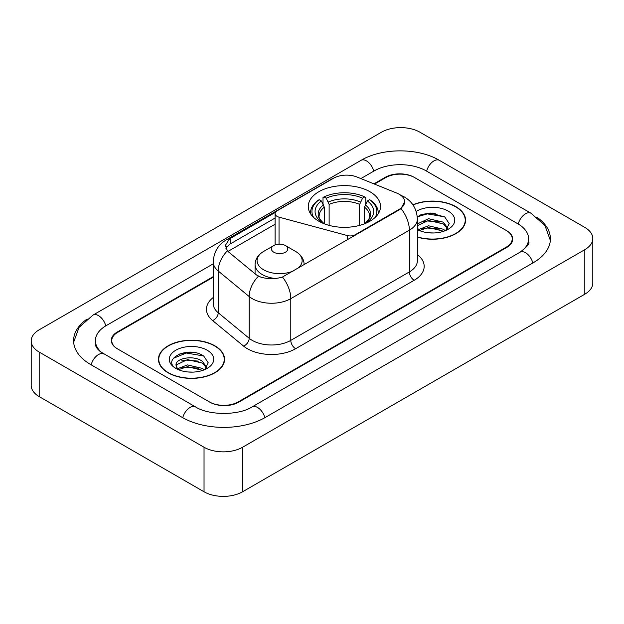 <?xml version="1.0" encoding="UTF-8"?>
<svg xmlns="http://www.w3.org/2000/svg" width="624" height="624" viewBox="0 0 624 624"><rect width="100%" height="100%" fill="white"/><g stroke="black" fill="none" stroke-linecap="round" stroke-linejoin="round"><path stroke-width="0.94" d="M355.111 235.342L355.111 234.796A6.817 3.939 180 0 1 347.412 235.576L279.037 217.168A6.817 3.939 180 0 1 277.095 216.388A6.817 3.939 180 0 1 275.098 213.603A6.817 3.939 180 0 1 277.095 210.818L333.528 178.238A18.408 10.624 0 0 1 357.092 177.052L396.786 193.097A18.408 10.624 0 0 1 399.243 194.282A18.408 10.624 0 0 1 404.633 201.802L401.029 208.564L399.243 209.859L282.454 277.025C275.161 279.224 267.868 279.224 260.567 277.025L256.433 274.934L228.641 252.018L227.409 250.762L225.319 245.458L229.515 238.859L275.488 212.293M369.938 191.724A36.13 20.857 0 0 0 330.564 187.2A36.13 20.857 0 0 0 308.264 206.474A36.13 20.857 0 0 0 318.841 221.224A36.13 20.857 0 0 0 358.215 225.748A36.13 20.857 0 0 0 380.515 206.474A36.13 20.857 0 0 0 369.938 191.724M355.111 234.796L399.243 209.313A18.408 10.624 0 0 0 404.633 201.802M213.275 277.165L117.749 332.311A20.452 11.809 0 0 0 111.766 340.665A20.452 11.809 0 0 0 117.749 349.011L209.336 401.887A20.452 11.809 0 0 0 238.251 401.887L506.251 247.159A20.452 11.809 0 0 0 512.234 238.813A20.452 11.809 0 0 0 506.251 230.467L414.664 177.59A20.452 11.809 0 0 0 385.749 177.59L374.494 184.088M521.797 251.121A36.808 21.255 0 0 0 528.598 238.813A36.808 21.255 0 0 0 517.819 223.782L426.231 170.914A36.808 21.255 0 0 0 374.182 170.914L360.89 178.581M213.275 263.804L106.181 325.634A36.808 21.255 0 0 0 95.402 340.665A36.808 21.255 0 0 0 102.203 352.966M204.032 447.244A27.269 15.74 0 0 0 242.588 447.244L584.813 249.662A27.269 15.74 0 0 0 592.8 238.532A27.269 15.74 0 0 0 584.813 227.401L419.968 132.226A27.269 15.74 0 0 0 381.412 132.226L39.187 329.807A27.269 15.74 0 0 0 31.2 340.938A27.269 15.74 0 0 0 39.187 352.069L204.032 447.244L204.032 491.774A27.269 15.74 0 0 0 242.588 491.774L584.813 294.193A27.269 15.74 0 0 0 592.8 283.062L592.8 238.532M31.2 340.938L31.2 385.468A27.269 15.74 0 0 0 39.187 396.599L204.032 491.774M87.149 319.02A58.625 33.844 0 0 0 73.593 340.665A58.625 33.844 0 0 0 90.761 364.595L182.341 417.472A58.625 33.844 0 0 0 265.247 417.472L533.239 262.743A58.625 33.844 0 0 0 550.407 238.813A58.625 33.844 0 0 0 536.851 217.168M417.355 237.128A33.064 19.087 0 0 0 465.559 220.163A33.064 19.087 0 0 0 455.879 206.669A33.064 19.087 0 0 0 412.901 204.797M214.874 345.813A33.064 19.087 0 0 0 178.846 341.671A33.064 19.087 0 0 0 158.441 359.307A33.064 19.087 0 0 0 168.121 372.801A33.064 19.087 0 0 0 204.149 376.943A33.064 19.087 0 0 0 224.562 359.307A33.064 19.087 0 0 0 214.874 345.813M158.777 361.023A33.064 19.087 0 0 0 158.668 361.538M225.88 248.196L229.515 244.351L275.098 218.026M213.275 276.604L117.273 332.038A20.452 11.809 0 0 0 111.283 340.384A20.452 11.809 0 0 0 117.273 348.73L209.812 402.16A20.452 11.809 0 0 0 238.735 402.16L506.727 247.439A20.452 11.809 0 0 0 512.717 239.093A20.452 11.809 0 0 0 506.727 230.74L414.188 177.31A20.452 11.809 0 0 0 385.265 177.31L373.932 183.854M224.336 361.538A33.064 19.087 0 0 0 224.219 361.023M465.332 222.394A33.064 19.087 0 0 0 465.223 221.887M194.228 352.552A27.269 15.74 0 0 0 178.269 354.448M435.232 213.408A27.269 15.74 0 0 0 419.266 215.311M417.355 236.909A32.721 18.892 0 0 0 465.223 220.163A32.721 18.892 0 0 0 455.637 206.809A32.721 18.892 0 0 0 413.033 204.984M428.782 232.814L433.969 232.97M418.587 229.554L428.516 225.771L443.399 229.25L445.201 230.701M419.5 230.506L428.516 227.534L443.719 231.247M417.355 227.354A15.413 8.9 0 0 0 419.64 230.63M417.355 224.414L417.62 223.813L428.516 218.704L443.399 222.183L447.821 228.298M417.355 226.177L417.62 225.584L428.516 220.467L443.399 223.946L447.478 228.758M417.355 229.554A22.222 12.831 0 0 0 448.219 229.242A22.222 12.831 0 0 0 448.219 211.091A22.222 12.831 0 0 0 416.169 211.458M445.723 230.482L449.21 223.642L444.803 217.004L430.763 213.034L417.214 216.442M418.743 230.248L417.355 228.61M417.253 216.848L427.3 213.876L444.499 216.801M422.401 221.84L427.3 220.951L439.585 222.004M422.401 228.907L427.3 228.017L439.585 229.07M168.363 372.668A32.721 18.892 0 0 0 204.017 376.763A32.721 18.892 0 0 0 224.219 359.307A32.721 18.892 0 0 0 214.633 345.953A32.721 18.892 0 0 0 178.979 341.858A32.721 18.892 0 0 0 158.777 359.307A32.721 18.892 0 0 0 168.363 372.668M187.777 371.959L192.972 372.115M177.583 368.698L187.512 364.915L202.394 368.394L204.196 369.837M178.503 369.65L187.512 366.678L202.722 370.383M177.746 369.385L176.147 365.656A15.413 8.9 0 0 0 178.636 369.775M206.825 367.442L202.394 361.327C193.144 354.424 174.112 358.683 176.147 365.656L176.093 364.978M176.186 365.867L176.615 364.72L187.512 359.611L202.394 363.09L206.474 367.895M204.727 369.619L208.205 362.786L203.798 356.148C188.206 344.939 160.493 359.713 176.498 368.768L176.576 368.815M207.215 350.236A22.222 12.831 0 0 0 175.781 350.236A22.222 12.831 0 0 0 175.781 368.378A22.222 12.831 0 0 0 207.215 368.378A22.222 12.831 0 0 0 207.215 350.236M173.246 358.379L186.295 353.02L203.502 355.945M181.397 360.976L186.295 360.087L198.58 361.14M181.397 368.043L186.295 367.162L198.58 368.215M324.308 223.813L324.308 207.168L321.391 200.99A29.312 16.926 0 0 0 321.391 221.98L320.845 222.292M323.014 203.783L323.014 197.473L323.981 196.919A32.448 18.736 0 0 1 364.798 196.919L362.567 198.206A29.312 16.926 0 0 0 326.212 198.206L329.129 204.383L329.129 225.381M359.65 225.381L359.65 204.383L362.567 198.206M313.591 217.378A32.448 18.736 0 0 1 319.16 199.703L318.193 200.257A33.813 19.523 0 0 0 310.58 212.597A33.813 19.523 0 0 0 310.658 213.946M364.798 196.919L365.765 197.473L365.765 203.783M319.16 199.703L321.391 200.99M326.212 198.206L323.981 196.919M321.391 221.98L324.074 223.72M378.121 213.946A33.813 19.523 0 0 0 378.199 212.597A33.813 19.523 0 0 0 370.586 200.257L369.619 199.703A32.448 18.736 0 0 1 375.188 217.378M367.934 222.292L367.388 221.98A29.312 16.926 0 0 0 367.388 200.99L369.619 199.703M364.712 223.72L367.388 221.98M367.388 200.99L364.471 207.168L364.471 223.813M304.145 264.545L304.145 264.763A24.539 14.165 0 0 0 304.145 264.545C303.966 259.085 301.103 254.709 295.55 251.41L285.394 245.544A8.182 4.719 0 0 0 273.827 245.544A8.182 4.719 0 0 0 273.827 252.221A8.182 4.719 0 0 0 285.394 252.221A8.182 4.719 0 0 0 285.394 245.544L295.55 251.41A22.542 13.018 0 0 1 297.032 268.866M399.243 209.313L399.243 209.859M347.412 239.788L347.412 235.576M279.037 244.171L279.037 217.168M264.833 417.706A10.904 6.295 -120 0 0 252.08 406.91C238.672 415.584 208.915 415.584 195.507 406.91L100.706 351.905C97.96 349.627 96.338 347.716 95.854 346.172L95.402 344.003M182.754 417.706A10.904 6.295 -60 0 1 195.507 406.91M91.174 364.829A10.904 6.295 -60 0 1 103.927 354.034M73.648 342.202L79.076 327.366L93.023 315.081A10.904 6.295 60 0 1 105.776 325.876M93.023 315.081L361.015 160.352A10.904 6.295 60 0 1 373.768 171.148M361.015 160.352C382.286 147.701 418.127 147.701 439.397 160.352A10.904 6.295 120 0 0 426.644 171.148M439.397 160.352L530.977 213.229A10.904 6.295 120 0 0 518.224 224.024M532.826 262.977A10.904 6.295 -120 0 0 520.073 252.182L252.08 406.91M242.588 491.774L242.588 447.244M39.187 396.599L39.187 352.069M584.813 294.193L584.813 249.662M417.355 254.553A34.086 19.679 180 0 1 414.188 280.277L295.612 348.73A6.817 3.939 60 0 1 290.792 340.384L409.367 271.924A27.269 15.74 0 0 0 417.355 260.793L417.355 219.055A27.269 15.74 180 0 1 409.367 230.186A23.86 13.775 -120 0 0 401.029 208.564M295.612 348.73A34.086 19.679 180 0 1 247.408 348.73A34.086 19.679 180 0 1 243.594 346.102L212.628 320.572A34.086 19.679 180 0 1 213.275 297.476M252.229 340.384A27.269 15.74 0 0 0 290.792 340.384L290.792 298.639A27.269 15.74 180 0 1 252.229 298.639A27.269 15.74 180 0 1 249.179 296.54L218.213 271.003A27.269 15.74 180 0 1 213.275 261.979L213.275 303.716A27.269 15.74 0 0 0 218.213 312.749L249.179 338.286A27.269 15.74 0 0 0 252.229 340.384M417.355 219.055C416.887 209.251 412.581 201.895 404.422 196.997L400.982 195.32A23.86 11.17 112 0 0 400.663 195.203M282.454 277.025A23.86 13.775 60 0 1 290.792 298.639L409.367 230.186L409.367 271.924A6.817 3.939 60 0 0 414.188 280.277M229.515 238.859A23.86 13.775 -120 0 0 226.208 239.92C218.049 244.819 213.743 252.174 213.275 261.979M226.208 239.92L331.523 179.119A23.86 13.775 60 0 1 333.325 178.355M227.409 250.762A23.86 15.959 129.5 0 0 218.213 271.003L218.213 312.749A6.817 4.563 -50.5 0 1 212.628 320.572M258.469 276.198A23.86 15.959 129.5 0 0 249.179 296.54L249.179 338.286A6.817 4.563 -50.5 0 1 243.594 346.102M227.986 251.417L275.098 224.219M226.723 246.776A18.408 10.624 -120 0 0 225.927 248.321M230.708 238.15L230.708 243.656M324.308 207.168A25.217 14.563 0 0 0 319.168 215.974C318.482 217.261 319.995 219.71 323.723 223.314M359.65 204.383A25.217 14.563 0 0 0 329.129 204.383M323.599 204.789A26.216 15.14 0 0 0 323.599 223.228M360.36 202.004A26.216 15.14 0 0 0 328.419 202.004M365.18 223.228A26.216 15.14 0 0 0 365.18 204.789M365.063 223.314C368.784 219.718 370.297 217.269 369.611 215.974A25.217 14.563 0 0 0 364.471 207.168M255.068 273.803L255.068 264.545C255.247 259.085 258.118 254.709 263.671 251.41A22.542 13.018 0 0 0 263.671 269.818A22.542 13.018 0 0 0 293.912 270.676M255.068 264.545A24.539 14.165 0 0 0 262.259 274.568A24.539 14.165 0 0 0 275.332 278.499M275.098 244.943L275.098 213.603M550.352 240.349L544.924 225.514L530.977 213.229M528.598 242.151C530.119 243.259 527.272 246.597 520.073 252.182M331.523 179.119L335.891 177.083M465.223 222.901L465.223 220.163M224.219 362.045L224.219 359.307M158.777 362.045L158.777 359.307M310.58 213.821L310.58 212.597M378.199 213.821L378.199 212.597M273.827 245.544L263.671 251.41"/></g></svg>
